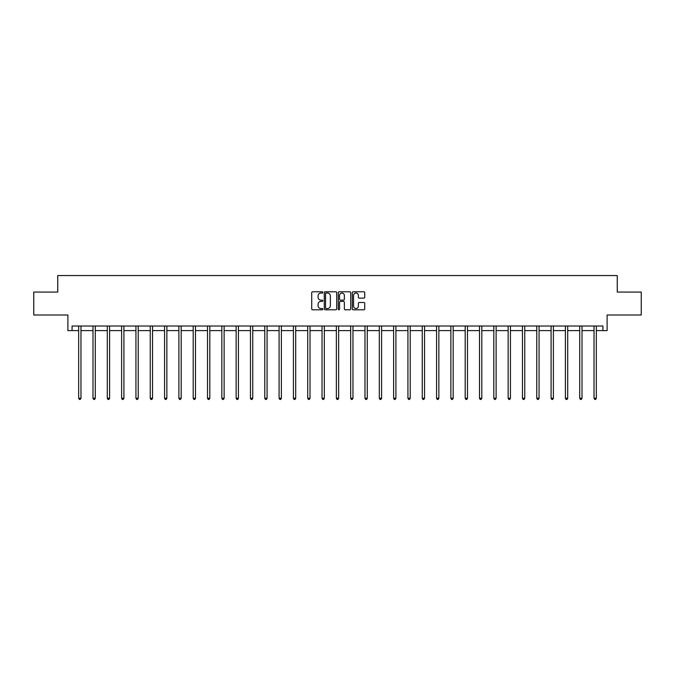 <?xml version="1.0" encoding="UTF-8"?>
<svg xmlns="http://www.w3.org/2000/svg" width="675" height="675" viewBox="0 0 675 675"><rect width="100%" height="100%" fill="white"/><g stroke="black" fill="none" stroke-linecap="round" stroke-linejoin="round"><path stroke-width="1.01" d="M322.819 292.41A0.633 0.633 0 0 0 322.186 291.777L312.618 291.777A0.903 0.903 0 0 0 311.715 292.68L311.715 308.888A0.903 0.903 0 0 0 312.618 309.791L322.186 309.791A0.633 0.633 0 0 0 322.819 309.158A0.633 0.633 0 0 0 322.186 308.534L320.946 308.534A2.886 2.886 0 0 1 318.068 305.648L318.068 304.298A2.886 2.886 0 0 1 320.946 301.413L322.186 301.413A0.633 0.633 0 0 0 322.819 300.78A0.633 0.633 0 0 0 322.186 300.156L320.946 300.156A2.886 2.886 0 0 1 318.068 297.27L318.068 295.92A2.886 2.886 0 0 1 320.946 293.034L322.186 293.034A0.633 0.633 0 0 0 322.819 292.41M72.065 330.607L72.065 326.017L602.935 326.017L602.935 330.607L607.112 330.607L607.112 315.006L641.25 315.006L641.25 292.064L617.254 292.064L617.254 275.552L57.746 275.552L57.746 292.064L33.75 292.064L33.75 315.006L67.888 315.006L67.888 330.607L78.671 330.607M363.825 298.131A0.903 0.903 0 0 0 364.728 297.228L364.728 292.68A0.903 0.903 0 0 0 363.825 291.777L353.194 291.777A0.903 0.903 0 0 0 352.291 292.68L352.291 308.888A0.903 0.903 0 0 0 353.194 309.791L363.825 309.791A0.903 0.903 0 0 0 364.728 308.888L364.728 303.396A0.903 0.903 0 0 0 363.825 302.493L359.277 302.493A0.903 0.903 0 0 0 358.374 303.396L358.374 306.121A2.413 2.413 0 0 1 355.97 308.534A2.413 2.413 0 0 1 353.557 306.121L353.557 295.448A2.413 2.413 0 0 1 355.97 293.034A2.413 2.413 0 0 1 358.374 295.448L358.374 297.228A0.903 0.903 0 0 0 359.277 298.131L363.825 298.131M336.715 292.68A0.903 0.903 0 0 0 335.812 291.777L325.181 291.777A0.903 0.903 0 0 0 324.278 292.68L324.278 308.888A0.903 0.903 0 0 0 325.181 309.791L335.812 309.791A0.903 0.903 0 0 0 336.715 308.888L336.715 292.68M339.188 291.777L349.819 291.777A0.903 0.903 0 0 1 350.722 292.68L350.722 308.888A0.903 0.903 0 0 1 349.819 309.791L345.271 309.791A0.903 0.903 0 0 1 344.368 308.888L344.368 302.316A0.903 0.903 0 0 0 343.465 301.413L340.453 301.413A0.903 0.903 0 0 0 339.55 302.316L339.55 309.158A0.633 0.633 0 0 1 338.918 309.791A0.633 0.633 0 0 1 338.285 309.158L338.285 292.68A0.903 0.903 0 0 1 339.188 291.777M80.966 330.607L92.99 330.607M95.276 330.607L107.3 330.607M109.595 330.607L121.618 330.607M123.913 330.607L135.937 330.607M138.223 330.607L150.247 330.607M152.542 330.607L164.565 330.607M166.86 330.607L178.883 330.607M181.178 330.607L193.193 330.607M195.488 330.607L207.512 330.607M209.807 330.607L221.83 330.607M224.125 330.607L236.14 330.607M238.435 330.607L250.459 330.607M252.754 330.607L264.777 330.607M267.072 330.607L279.087 330.607M281.382 330.607L293.406 330.607M295.701 330.607L307.724 330.607M310.019 330.607L322.034 330.607M324.329 330.607L336.352 330.607M338.648 330.607L350.671 330.607M352.966 330.607L364.981 330.607M367.276 330.607L379.299 330.607M381.594 330.607L393.618 330.607M395.913 330.607L407.928 330.607M410.223 330.607L422.246 330.607M424.541 330.607L436.565 330.607M438.86 330.607L450.875 330.607M453.17 330.607L465.193 330.607M467.488 330.607L479.512 330.607M481.807 330.607L493.822 330.607M496.117 330.607L508.14 330.607M510.435 330.607L522.458 330.607M524.753 330.607L536.777 330.607M539.063 330.607L551.087 330.607M553.382 330.607L565.405 330.607M567.7 330.607L579.724 330.607M582.01 330.607L594.034 330.607M596.329 330.607L602.935 330.607M326.177 293.034A0.633 0.633 0 0 0 325.544 293.667L325.544 307.901A0.633 0.633 0 0 0 326.177 308.534L327.476 308.534A2.886 2.886 0 0 0 330.362 305.648L330.362 295.92A2.886 2.886 0 0 0 327.476 293.034L326.177 293.034M344.368 295.49A2.413 2.413 0 0 0 341.955 293.085A2.413 2.413 0 0 0 339.55 295.49L339.55 299.253A0.903 0.903 0 0 0 340.453 300.156L343.465 300.156A0.903 0.903 0 0 0 344.368 299.253L344.368 295.49M81.084 326.017L81.034 326.152A0.92 0.92 0 0 0 80.966 326.498L80.966 398.258L78.671 398.258L78.671 326.498A0.92 0.92 0 0 0 78.604 326.152L78.553 326.017M80.966 398.258L80.274 399.448L79.355 399.448L78.671 398.258M95.403 326.017L95.344 326.152A0.92 0.92 0 0 0 95.276 326.498L95.276 398.258L92.99 398.258L92.99 326.498A0.92 0.92 0 0 0 92.922 326.152L92.863 326.017M95.276 398.258L94.593 399.448L93.673 399.448L92.99 398.258M109.713 326.017L109.662 326.152A0.92 0.92 0 0 0 109.595 326.498L109.595 398.258L107.3 398.258L107.3 326.498A0.92 0.92 0 0 0 107.232 326.152L107.182 326.017M109.595 398.258L108.911 399.448L107.992 399.448L107.3 398.258M124.031 326.017L123.981 326.152A0.92 0.92 0 0 0 123.913 326.498L123.913 398.258L121.618 398.258L121.618 326.498A0.92 0.92 0 0 0 121.551 326.152L121.5 326.017M123.913 398.258L123.221 399.448L122.302 399.448L121.618 398.258M138.35 326.017L138.291 326.152A0.92 0.92 0 0 0 138.223 326.498L138.223 398.258L135.937 398.258L135.937 326.498A0.92 0.92 0 0 0 135.869 326.152L135.81 326.017M138.223 398.258L137.54 399.448L136.62 399.448L135.937 398.258M152.66 326.017L152.609 326.152A0.92 0.92 0 0 0 152.542 326.498L152.542 398.258L150.247 398.258L150.247 326.498A0.92 0.92 0 0 0 150.179 326.152L150.128 326.017M152.542 398.258L151.858 399.448L150.938 399.448L150.247 398.258M166.978 326.017L166.928 326.152A0.92 0.92 0 0 0 166.86 326.498L166.86 398.258L164.565 398.258L164.565 326.498A0.92 0.92 0 0 0 164.498 326.152L164.447 326.017M166.86 398.258L166.168 399.448L165.248 399.448L164.565 398.258M181.297 326.017L181.238 326.152A0.92 0.92 0 0 0 181.178 326.498L181.178 398.258L178.883 398.258L178.883 326.498A0.92 0.92 0 0 0 178.816 326.152L178.757 326.017M181.178 398.258L180.487 399.448L179.567 399.448L178.883 398.258M195.607 326.017L195.556 326.152A0.92 0.92 0 0 0 195.488 326.498L195.488 398.258L193.193 398.258L193.193 326.498A0.92 0.92 0 0 0 193.126 326.152L193.075 326.017M195.488 398.258L194.805 399.448L193.885 399.448L193.193 398.258M209.925 326.017L209.874 326.152A0.92 0.92 0 0 0 209.807 326.498L209.807 398.258L207.512 398.258L207.512 326.498A0.92 0.92 0 0 0 207.444 326.152L207.394 326.017M209.807 398.258L209.115 399.448L208.204 399.448L207.512 398.258M224.243 326.017L224.184 326.152A0.92 0.92 0 0 0 224.125 326.498L224.125 398.258L221.83 398.258L221.83 326.498A0.92 0.92 0 0 0 221.763 326.152L221.704 326.017M224.125 398.258L223.433 399.448L222.514 399.448L221.83 398.258M238.553 326.017L238.503 326.152A0.92 0.92 0 0 0 238.435 326.498L238.435 398.258L236.14 398.258L236.14 326.498A0.92 0.92 0 0 0 236.073 326.152L236.022 326.017M238.435 398.258L237.752 399.448L236.832 399.448L236.14 398.258M252.872 326.017L252.821 326.152A0.92 0.92 0 0 0 252.754 326.498L252.754 398.258L250.459 398.258L250.459 326.498A0.92 0.92 0 0 0 250.391 326.152L250.341 326.017M252.754 398.258L252.062 399.448L251.151 399.448L250.459 398.258M267.19 326.017L267.131 326.152A0.92 0.92 0 0 0 267.072 326.498L267.072 398.258L264.777 398.258L264.777 326.498A0.92 0.92 0 0 0 264.71 326.152L264.651 326.017M267.072 398.258L266.38 399.448L265.461 399.448L264.777 398.258M281.509 326.017L281.45 326.152A0.92 0.92 0 0 0 281.382 326.498L281.382 398.258L279.087 398.258L279.087 326.498A0.92 0.92 0 0 0 279.02 326.152L278.969 326.017M281.382 398.258L280.699 399.448L279.779 399.448L279.087 398.258M295.819 326.017L295.768 326.152A0.92 0.92 0 0 0 295.701 326.498L295.701 398.258L293.406 398.258L293.406 326.498A0.92 0.92 0 0 0 293.338 326.152L293.288 326.017M295.701 398.258L295.009 399.448L294.098 399.448L293.406 398.258M310.137 326.017L310.078 326.152A0.92 0.92 0 0 0 310.019 326.498L310.019 398.258L307.724 398.258L307.724 326.498A0.92 0.92 0 0 0 307.657 326.152L307.598 326.017M310.019 398.258L309.327 399.448L308.407 399.448L307.724 398.258M324.456 326.017L324.397 326.152A0.92 0.92 0 0 0 324.329 326.498L324.329 398.258L322.034 398.258L322.034 326.498A0.92 0.92 0 0 0 321.975 326.152L321.916 326.017M324.329 398.258L323.646 399.448L322.726 399.448L322.034 398.258M338.766 326.017L338.715 326.152A0.92 0.92 0 0 0 338.648 326.498L338.648 398.258L336.352 398.258L336.352 326.498A0.92 0.92 0 0 0 336.285 326.152L336.234 326.017M338.648 398.258L337.956 399.448L337.044 399.448L336.352 398.258M353.084 326.017L353.025 326.152A0.92 0.92 0 0 0 352.966 326.498L352.966 398.258L350.671 398.258L350.671 326.498A0.92 0.92 0 0 0 350.603 326.152L350.544 326.017M352.966 398.258L352.274 399.448L351.354 399.448L350.671 398.258M367.402 326.017L367.343 326.152A0.92 0.92 0 0 0 367.276 326.498L367.276 398.258L364.981 398.258L364.981 326.498A0.92 0.92 0 0 0 364.922 326.152L364.863 326.017M367.276 398.258L366.593 399.448L365.673 399.448L364.981 398.258M381.712 326.017L381.662 326.152A0.92 0.92 0 0 0 381.594 326.498L381.594 398.258L379.299 398.258L379.299 326.498A0.92 0.92 0 0 0 379.232 326.152L379.181 326.017M381.594 398.258L380.902 399.448L379.991 399.448L379.299 398.258M396.031 326.017L395.98 326.152A0.92 0.92 0 0 0 395.913 326.498L395.913 398.258L393.618 398.258L393.618 326.498A0.92 0.92 0 0 0 393.55 326.152L393.491 326.017M395.913 398.258L395.221 399.448L394.301 399.448L393.618 398.258M410.349 326.017L410.29 326.152A0.92 0.92 0 0 0 410.223 326.498L410.223 398.258L407.928 398.258L407.928 326.498A0.92 0.92 0 0 0 407.869 326.152L407.81 326.017M410.223 398.258L409.539 399.448L408.62 399.448L407.928 398.258M424.659 326.017L424.609 326.152A0.92 0.92 0 0 0 424.541 326.498L424.541 398.258L422.246 398.258L422.246 326.498A0.92 0.92 0 0 0 422.179 326.152L422.128 326.017M424.541 398.258L423.849 399.448L422.938 399.448L422.246 398.258M438.978 326.017L438.927 326.152A0.92 0.92 0 0 0 438.86 326.498L438.86 398.258L436.565 398.258L436.565 326.498A0.92 0.92 0 0 0 436.497 326.152L436.447 326.017M438.86 398.258L438.168 399.448L437.248 399.448L436.565 398.258M453.296 326.017L453.237 326.152A0.92 0.92 0 0 0 453.17 326.498L453.17 398.258L450.875 398.258L450.875 326.498A0.92 0.92 0 0 0 450.816 326.152L450.757 326.017M453.17 398.258L452.486 399.448L451.567 399.448L450.875 398.258M467.606 326.017L467.556 326.152A0.92 0.92 0 0 0 467.488 326.498L467.488 398.258L465.193 398.258L465.193 326.498A0.92 0.92 0 0 0 465.126 326.152L465.075 326.017M467.488 398.258L466.796 399.448L465.885 399.448L465.193 398.258M481.925 326.017L481.874 326.152A0.92 0.92 0 0 0 481.807 326.498L481.807 398.258L479.512 398.258L479.512 326.498A0.92 0.92 0 0 0 479.444 326.152L479.393 326.017M481.807 398.258L481.115 399.448L480.195 399.448L479.512 398.258M496.243 326.017L496.184 326.152A0.92 0.92 0 0 0 496.117 326.498L496.117 398.258L493.822 398.258L493.822 326.498A0.92 0.92 0 0 0 493.763 326.152L493.703 326.017M496.117 398.258L495.433 399.448L494.513 399.448L493.822 398.258M510.553 326.017L510.502 326.152A0.92 0.92 0 0 0 510.435 326.498L510.435 398.258L508.14 398.258L508.14 326.498A0.92 0.92 0 0 0 508.072 326.152L508.022 326.017M510.435 398.258L509.752 399.448L508.832 399.448L508.14 398.258M524.872 326.017L524.821 326.152A0.92 0.92 0 0 0 524.753 326.498L524.753 398.258L522.458 398.258L522.458 326.498A0.92 0.92 0 0 0 522.391 326.152L522.34 326.017M524.753 398.258L524.062 399.448L523.142 399.448L522.458 398.258M539.19 326.017L539.131 326.152A0.92 0.92 0 0 0 539.063 326.498L539.063 398.258L536.777 398.258L536.777 326.498A0.92 0.92 0 0 0 536.709 326.152L536.65 326.017M539.063 398.258L538.38 399.448L537.46 399.448L536.777 398.258M553.5 326.017L553.449 326.152A0.92 0.92 0 0 0 553.382 326.498L553.382 398.258L551.087 398.258L551.087 326.498A0.92 0.92 0 0 0 551.019 326.152L550.969 326.017M553.382 398.258L552.698 399.448L551.779 399.448L551.087 398.258M567.818 326.017L567.768 326.152A0.92 0.92 0 0 0 567.7 326.498L567.7 398.258L565.405 398.258L565.405 326.498A0.92 0.92 0 0 0 565.338 326.152L565.287 326.017M567.7 398.258L567.008 399.448L566.089 399.448L565.405 398.258M582.137 326.017L582.078 326.152A0.92 0.92 0 0 0 582.01 326.498L582.01 398.258L579.724 398.258L579.724 326.498A0.92 0.92 0 0 0 579.656 326.152L579.597 326.017M582.01 398.258L581.327 399.448L580.407 399.448L579.724 398.258M596.447 326.017L596.396 326.152A0.92 0.92 0 0 0 596.329 326.498L596.329 398.258L594.034 398.258L594.034 326.498A0.92 0.92 0 0 0 593.966 326.152L593.916 326.017M596.329 398.258L595.645 399.448L594.726 399.448L594.034 398.258"/></g></svg>
